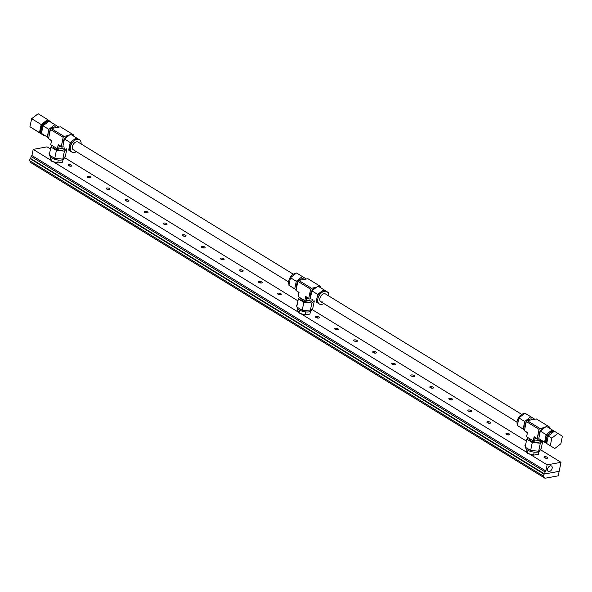 <?xml version="1.0" encoding="UTF-8"?>
<svg xmlns="http://www.w3.org/2000/svg" width="592" height="592" viewBox="0 0 592 592"><rect width="100%" height="100%" fill="white"/><g stroke="black" fill="none" stroke-linecap="round" stroke-linejoin="round"><path stroke-width="0.89" d="M550.434 465.823A3.167 2.013 -58.5 0 1 551.507 465.993A3.167 2.013 -58.5 0 1 551.929 469.019A3.167 2.013 -58.5 0 1 549.258 471.558A3.167 2.013 -58.5 0 1 548.192 471.387A3.167 2.013 -58.5 0 1 547.763 468.361A3.167 2.013 -58.5 0 1 550.434 465.823M546.349 458.304A1.473 0.562 11.6 0 0 545.136 458.06M546.83 458.312A1.917 0.733 11.6 0 0 544.684 457.868M544.477 457.757A1.917 0.733 -168.4 0 1 544.004 457.113A1.917 0.733 -168.4 0 1 545.276 456.691A1.917 0.733 -168.4 0 1 547.282 457.246A1.917 0.733 -168.4 0 1 547.763 457.89A1.917 0.733 -168.4 0 1 546.49 458.312A1.917 0.733 -168.4 0 1 544.477 457.757M525.363 446.02A1.917 0.733 -168.4 0 1 524.963 445.428A1.917 0.733 -168.4 0 1 525.563 445.043M508.276 434.935A1.473 0.562 11.6 0 0 507.063 434.691M508.765 434.942A1.917 0.733 11.6 0 0 506.619 434.506M506.412 434.387A1.917 0.733 -168.4 0 1 505.931 433.751A1.917 0.733 -168.4 0 1 507.203 433.322A1.917 0.733 -168.4 0 1 509.209 433.877A1.917 0.733 -168.4 0 1 509.69 434.521A1.917 0.733 -168.4 0 1 508.417 434.942A1.917 0.733 -168.4 0 1 506.412 434.387M489.244 423.25A1.473 0.562 11.6 0 0 488.03 423.006M489.725 423.258A1.917 0.733 11.6 0 0 487.579 422.821M487.371 422.703A1.917 0.733 -168.4 0 1 486.898 422.066A1.917 0.733 -168.4 0 1 488.171 421.637A1.917 0.733 -168.4 0 1 490.176 422.192A1.917 0.733 -168.4 0 1 490.65 422.836A1.917 0.733 -168.4 0 1 489.384 423.265A1.917 0.733 -168.4 0 1 487.371 422.703M470.203 411.573A1.473 0.562 11.6 0 0 468.997 411.322M470.692 411.573A1.917 0.733 11.6 0 0 468.546 411.137M468.339 411.018A1.917 0.733 -168.4 0 1 467.858 410.382A1.917 0.733 -168.4 0 1 469.13 409.953A1.917 0.733 -168.4 0 1 471.136 410.508A1.917 0.733 -168.4 0 1 471.617 411.151A1.917 0.733 -168.4 0 1 470.344 411.581A1.917 0.733 -168.4 0 1 468.339 411.018M451.171 399.889A1.473 0.562 11.6 0 0 449.957 399.637M451.659 399.889A1.917 0.733 11.6 0 0 449.513 399.452M449.306 399.341A1.917 0.733 -168.4 0 1 448.825 398.697A1.917 0.733 -168.4 0 1 450.098 398.268A1.917 0.733 -168.4 0 1 452.103 398.823A1.917 0.733 -168.4 0 1 452.584 399.467A1.917 0.733 -168.4 0 1 451.311 399.896A1.917 0.733 -168.4 0 1 449.306 399.341M432.138 388.204A1.473 0.562 11.6 0 0 430.924 387.952M432.619 388.211A1.917 0.733 11.6 0 0 430.473 387.767M430.266 387.656A1.917 0.733 -168.4 0 1 429.792 387.013A1.917 0.733 -168.4 0 1 431.065 386.583A1.917 0.733 -168.4 0 1 433.07 387.146A1.917 0.733 -168.4 0 1 433.544 387.782A1.917 0.733 -168.4 0 1 432.271 388.211A1.917 0.733 -168.4 0 1 430.266 387.656M413.098 376.519A1.473 0.562 11.6 0 0 411.884 376.268M413.586 376.527A1.917 0.733 11.6 0 0 411.44 376.083M411.233 375.972A1.917 0.733 -168.4 0 1 410.752 375.328A1.917 0.733 -168.4 0 1 412.025 374.899A1.917 0.733 -168.4 0 1 414.03 375.461A1.917 0.733 -168.4 0 1 414.511 376.098A1.917 0.733 -168.4 0 1 413.238 376.527A1.917 0.733 -168.4 0 1 411.233 375.972M394.065 364.835A1.473 0.562 11.6 0 0 392.851 364.583M394.553 364.842A1.917 0.733 11.6 0 0 392.407 364.398M392.2 364.287A1.917 0.733 -168.4 0 1 391.719 363.643A1.917 0.733 -168.4 0 1 392.992 363.222A1.917 0.733 -168.4 0 1 394.997 363.777A1.917 0.733 -168.4 0 1 395.478 364.413A1.917 0.733 -168.4 0 1 394.205 364.842A1.917 0.733 -168.4 0 1 392.2 364.287M375.032 353.15A1.473 0.562 11.6 0 0 373.818 352.899M375.513 353.158A1.917 0.733 11.6 0 0 373.367 352.714M373.16 352.603A1.917 0.733 -168.4 0 1 372.686 351.959A1.917 0.733 -168.4 0 1 373.959 351.537A1.917 0.733 -168.4 0 1 375.964 352.092A1.917 0.733 -168.4 0 1 376.438 352.736A1.917 0.733 -168.4 0 1 375.165 353.158A1.917 0.733 -168.4 0 1 373.16 352.603M355.992 341.466A1.473 0.562 11.6 0 0 354.778 341.221M356.48 341.473A1.917 0.733 11.6 0 0 354.334 341.029M354.127 340.918A1.917 0.733 -168.4 0 1 353.646 340.274A1.917 0.733 -168.4 0 1 354.919 339.852A1.917 0.733 -168.4 0 1 356.924 340.407A1.917 0.733 -168.4 0 1 357.405 341.051A1.917 0.733 -168.4 0 1 356.132 341.473A1.917 0.733 -168.4 0 1 354.127 340.918M336.959 329.781A1.473 0.562 11.6 0 0 335.745 329.537M337.44 329.788A1.917 0.733 11.6 0 0 335.301 329.352M335.094 329.233A1.917 0.733 -168.4 0 1 334.613 328.597A1.917 0.733 -168.4 0 1 335.886 328.168A1.917 0.733 -168.4 0 1 337.891 328.723A1.917 0.733 -168.4 0 1 338.372 329.367A1.917 0.733 -168.4 0 1 337.1 329.788A1.917 0.733 -168.4 0 1 335.094 329.233M317.926 318.096A1.473 0.562 11.6 0 0 316.713 317.852M318.407 318.104A1.917 0.733 11.6 0 0 316.261 317.667M316.054 317.549A1.917 0.733 -168.4 0 1 315.58 316.912A1.917 0.733 -168.4 0 1 316.853 316.483A1.917 0.733 -168.4 0 1 318.859 317.038A1.917 0.733 -168.4 0 1 319.332 317.682A1.917 0.733 -168.4 0 1 318.059 318.104A1.917 0.733 -168.4 0 1 316.054 317.549M296.94 305.812A1.917 0.733 -168.4 0 1 296.54 305.228A1.917 0.733 -168.4 0 1 297.14 304.843M279.853 294.735A1.473 0.562 11.6 0 0 278.64 294.483M280.334 294.735A1.917 0.733 11.6 0 0 278.188 294.298M277.988 294.18A1.917 0.733 -168.4 0 1 277.507 293.543A1.917 0.733 -168.4 0 1 278.78 293.114A1.917 0.733 -168.4 0 1 280.786 293.669A1.917 0.733 -168.4 0 1 281.267 294.313A1.917 0.733 -168.4 0 1 279.994 294.742A1.917 0.733 -168.4 0 1 277.988 294.18M260.82 283.05A1.473 0.562 11.6 0 0 259.607 282.798M261.301 283.05A1.917 0.733 11.6 0 0 259.155 282.613M258.948 282.502A1.917 0.733 -168.4 0 1 258.475 281.859A1.917 0.733 -168.4 0 1 259.747 281.429A1.917 0.733 -168.4 0 1 261.753 281.992A1.917 0.733 -168.4 0 1 262.226 282.628A1.917 0.733 -168.4 0 1 260.954 283.057A1.917 0.733 -168.4 0 1 258.948 282.502M241.78 271.365A1.473 0.562 11.6 0 0 240.567 271.114M242.269 271.373A1.917 0.733 11.6 0 0 240.123 270.929M239.915 270.818A1.917 0.733 -168.4 0 1 239.434 270.174A1.917 0.733 -168.4 0 1 240.707 269.745A1.917 0.733 -168.4 0 1 242.713 270.307A1.917 0.733 -168.4 0 1 243.194 270.944A1.917 0.733 -168.4 0 1 241.921 271.373A1.917 0.733 -168.4 0 1 239.915 270.818M222.747 259.681A1.473 0.562 11.6 0 0 221.534 259.429M223.228 259.688A1.917 0.733 11.6 0 0 221.082 259.244M220.883 259.133A1.917 0.733 -168.4 0 1 220.402 258.489A1.917 0.733 -168.4 0 1 221.674 258.068A1.917 0.733 -168.4 0 1 223.68 258.623A1.917 0.733 -168.4 0 1 224.161 259.259A1.917 0.733 -168.4 0 1 222.888 259.688A1.917 0.733 -168.4 0 1 220.883 259.133M203.707 247.996A1.473 0.562 11.6 0 0 202.501 247.745M204.196 248.004A1.917 0.733 11.6 0 0 202.05 247.56M201.842 247.449A1.917 0.733 -168.4 0 1 201.369 246.805A1.917 0.733 -168.4 0 1 202.642 246.383A1.917 0.733 -168.4 0 1 204.647 246.938A1.917 0.733 -168.4 0 1 205.121 247.574A1.917 0.733 -168.4 0 1 203.848 248.004A1.917 0.733 -168.4 0 1 201.842 247.449M184.674 236.312A1.473 0.562 11.6 0 0 183.461 236.06M185.163 236.319A1.917 0.733 11.6 0 0 183.017 235.875M182.81 235.764A1.917 0.733 -168.4 0 1 182.329 235.12A1.917 0.733 -168.4 0 1 183.601 234.698A1.917 0.733 -168.4 0 1 185.607 235.253A1.917 0.733 -168.4 0 1 186.088 235.897A1.917 0.733 -168.4 0 1 184.815 236.319A1.917 0.733 -168.4 0 1 182.81 235.764M165.642 224.627A1.473 0.562 11.6 0 0 164.428 224.383M166.123 224.634A1.917 0.733 11.6 0 0 163.977 224.19M163.777 224.079A1.917 0.733 -168.4 0 1 163.296 223.436A1.917 0.733 -168.4 0 1 164.569 223.014A1.917 0.733 -168.4 0 1 166.574 223.569A1.917 0.733 -168.4 0 1 167.055 224.213A1.917 0.733 -168.4 0 1 165.782 224.634A1.917 0.733 -168.4 0 1 163.777 224.079M146.601 212.942A1.473 0.562 11.6 0 0 145.395 212.698M147.09 212.95A1.917 0.733 11.6 0 0 144.944 212.513M144.737 212.395A1.917 0.733 -168.4 0 1 144.263 211.758A1.917 0.733 -168.4 0 1 145.528 211.329A1.917 0.733 -168.4 0 1 147.541 211.884A1.917 0.733 -168.4 0 1 148.015 212.528A1.917 0.733 -168.4 0 1 146.742 212.95A1.917 0.733 -168.4 0 1 144.737 212.395M127.569 201.258A1.473 0.562 11.6 0 0 126.355 201.014M128.057 201.265A1.917 0.733 11.6 0 0 125.911 200.829M125.704 200.71A1.917 0.733 -168.4 0 1 125.223 200.074A1.917 0.733 -168.4 0 1 126.496 199.645A1.917 0.733 -168.4 0 1 128.501 200.2A1.917 0.733 -168.4 0 1 128.982 200.843A1.917 0.733 -168.4 0 1 127.709 201.273A1.917 0.733 -168.4 0 1 125.704 200.71M108.536 189.581A1.473 0.562 11.6 0 0 107.322 189.329M109.017 189.581A1.917 0.733 11.6 0 0 106.871 189.144M106.664 189.026A1.917 0.733 -168.4 0 1 106.19 188.389A1.917 0.733 -168.4 0 1 107.463 187.96A1.917 0.733 -168.4 0 1 109.468 188.515A1.917 0.733 -168.4 0 1 109.949 189.159A1.917 0.733 -168.4 0 1 108.676 189.588A1.917 0.733 -168.4 0 1 106.664 189.026M89.496 177.896A1.473 0.562 11.6 0 0 88.289 177.644M89.984 177.896A1.917 0.733 11.6 0 0 87.838 177.459M87.631 177.341A1.917 0.733 -168.4 0 1 87.15 176.705A1.917 0.733 -168.4 0 1 88.423 176.275A1.917 0.733 -168.4 0 1 90.428 176.83A1.917 0.733 -168.4 0 1 90.909 177.474A1.917 0.733 -168.4 0 1 89.636 177.903A1.917 0.733 -168.4 0 1 87.631 177.341M70.463 166.211A1.473 0.562 11.6 0 0 69.249 165.96M70.951 166.219A1.917 0.733 11.6 0 0 68.805 165.775M68.598 165.664A1.917 0.733 -168.4 0 1 68.117 165.02A1.917 0.733 -168.4 0 1 69.39 164.591A1.917 0.733 -168.4 0 1 71.395 165.153A1.917 0.733 -168.4 0 1 71.876 165.79A1.917 0.733 -168.4 0 1 70.603 166.219A1.917 0.733 -168.4 0 1 68.598 165.664M49.484 153.927A1.917 0.733 -168.4 0 1 49.084 153.335A1.917 0.733 -168.4 0 1 49.684 152.951M51.178 160.432L33.189 149.384L31.924 155.533L31.095 156.473L30.673 158.523L544.633 473.985L559.159 471.336L561.009 462.322L540.23 449.565M561.009 462.322L547.141 464.853L545.876 470.995L31.924 155.533M547.141 464.853L529.137 453.798M527.072 452.532L300.699 313.59M298.642 312.317L53.243 161.697M545.876 470.995L545.054 471.935L31.095 156.473M545.054 471.935L544.633 473.985M526.384 441.07L311.806 309.357M297.961 300.862L64.35 157.472M50.498 148.969L47.057 146.853L33.189 149.384M559.166 471.328L558.249 475.835L545.032 478.247L543.552 476.153L543.974 474.103L559.159 471.328M543.552 476.153L29.6 160.684L31.08 162.778L545.032 478.247M29.6 160.684L30.022 158.641L543.974 474.103M30.022 158.641L30.673 158.523M62.996 159.611L62.471 162.186L57.653 163.044L51.534 161.179L50.231 158.449L50.52 157.05M57.653 163.044L58.275 160.032M51.534 161.179L52.14 158.242M310.452 311.496L309.927 314.078L305.117 314.937L298.997 313.064L297.687 310.341L297.976 308.935M305.117 314.937L305.731 311.925M298.997 313.064L299.596 310.127M538.89 451.703L538.365 454.271L533.57 455.144L527.442 453.287L526.103 450.556L526.399 449.136M533.57 455.144L534.191 452.133M527.442 453.287L528.042 450.349M43.719 134.798L48.692 137.877L47.271 136.952L48.825 129.389L54.886 124.646L49.077 121.079L43.016 125.83L41.462 133.392L42.787 134.229A7.237 4.603 -58.5 0 1 42.572 134.088M41.581 132.845A7.237 4.603 -58.5 0 1 42.417 126.052A7.237 4.603 -58.5 0 1 47.915 121.508A7.237 4.603 -58.5 0 1 48.618 121.441M49.136 135.709A5.861 3.73 -58.5 0 1 50.298 130.025M51.608 128.457A5.861 3.73 -58.5 0 1 54.42 126.903A5.861 3.73 -58.5 0 1 56.395 127.213L56.862 127.502M74.858 150.028A4.521 2.879 -58.5 0 1 73.334 149.791A4.521 2.879 -58.5 0 1 72.72 145.469A4.521 2.879 -58.5 0 1 76.538 141.843A4.521 2.879 -58.5 0 1 78.063 142.08L293.336 274.214M64.313 157.509L64.106 158.501A7.237 2.768 -168.4 0 1 61.783 159.966A7.237 2.768 -168.4 0 1 53.879 159.019A7.237 2.768 -168.4 0 1 49.935 155.585L49.965 155.444M81.126 143.96A7.237 4.603 121.5 0 0 79.483 139.771A7.237 4.603 121.5 0 0 77.041 139.386A7.237 4.603 121.5 0 0 70.936 145.188A7.237 4.603 121.5 0 0 71.913 152.107A7.237 4.603 121.5 0 0 74.355 152.484A7.237 4.603 121.5 0 0 76.39 151.67M73.652 152.558L73.193 152.914L68.687 150.102L70.241 142.539L76.301 137.788L78.544 139.194A7.237 4.603 121.5 0 0 78.529 139.187A7.237 4.603 121.5 0 0 76.087 138.802A7.237 4.603 121.5 0 0 73.267 140.163A7.237 4.603 121.5 0 0 69.464 146.32A7.237 4.603 121.5 0 0 70.936 151.508A7.237 4.603 121.5 0 0 70.959 151.522L71.913 152.107M64.883 147.889L64.669 148.918A5.861 2.242 -168.4 0 1 64.624 149.073A5.861 2.242 -168.4 0 1 62.782 150.109A5.861 2.242 -168.4 0 1 56.381 149.339A5.861 2.242 -168.4 0 1 53.191 146.564L53.25 146.254M63.314 144.418A5.861 3.73 -58.5 0 1 65.631 137.314A5.861 3.73 -58.5 0 1 68.598 135.605A5.861 3.73 -58.5 0 1 68.761 135.583M51.245 128.523L50.416 129.463L63.166 137.292L63.995 136.352L51.245 128.523L60.488 126.836L73.245 134.665L73.578 136.123M61.287 146.461L58.245 144.596L61.783 147.164L61.287 146.461L63.166 137.292M61.783 147.164L63.403 146.86M63.995 136.352L68.924 135.457M71.676 134.954L73.245 134.665M50.416 129.463L48.537 138.632L51.578 140.504L48.537 138.632M51.312 141.658L50.72 144.692L51.578 140.504L51.312 141.658L50.882 140.474M50.72 144.692L57.38 148.784L58.638 149.029L59.163 146.476L58.245 144.596L57.38 148.784M59.925 146.024L59.163 146.476L60.317 146.261M58.638 149.029L65.009 147.867M79.698 139.912L80.808 140.607L80.69 141.155M52.237 145.625L50.897 147.016L49.262 155.008L54.753 158.382L62.782 159.107L65.32 156.451L66.844 149.014M73.193 152.914L68.687 150.102M70.241 142.539L64.432 138.972L62.878 146.535M64.432 138.972L70.492 134.229L76.301 137.788M54.753 158.382L56.395 150.39L50.897 147.016M56.395 150.39L64.424 151.115L66.585 148.851M62.782 159.107L64.424 151.115M54.886 124.646L58.867 127.132M48.825 129.389L43.016 125.83M41.462 133.392L47.271 136.952M291.19 286.698L290.25 286.121A7.237 4.603 -58.5 0 1 290.036 285.973M289.037 284.737A7.237 4.603 -58.5 0 1 289.88 277.937A7.237 4.603 -58.5 0 1 295.378 273.4A7.237 4.603 -58.5 0 1 296.081 273.334M296.592 287.601A5.861 3.73 -58.5 0 1 297.761 281.918M299.064 280.349A5.861 3.73 -58.5 0 1 301.883 278.795A5.861 3.73 -58.5 0 1 303.859 279.106L304.325 279.387M322.314 301.92A4.521 2.879 -58.5 0 1 320.79 301.683A4.521 2.879 -58.5 0 1 320.183 297.362A4.521 2.879 -58.5 0 1 323.994 293.736A4.521 2.879 -58.5 0 1 325.526 293.972L521.759 414.422M311.769 309.401L311.57 310.386A7.237 2.768 -168.4 0 1 309.239 311.851A7.237 2.768 -168.4 0 1 301.335 310.911A7.237 2.768 -168.4 0 1 297.391 307.477L297.421 307.329M328.582 295.852A7.237 4.603 121.5 0 0 326.939 291.656A7.237 4.603 121.5 0 0 324.505 291.279A7.237 4.603 121.5 0 0 318.392 297.08A7.237 4.603 121.5 0 0 319.369 303.992A7.237 4.603 121.5 0 0 321.811 304.377A7.237 4.603 121.5 0 0 323.854 303.563M321.108 304.443L320.649 304.806L316.143 301.987L317.697 294.424L323.757 289.68L326 291.079A7.237 4.603 121.5 0 0 325.992 291.072A7.237 4.603 121.5 0 0 323.55 290.694A7.237 4.603 121.5 0 0 320.731 292.048A7.237 4.603 121.5 0 0 316.92 298.205A7.237 4.603 121.5 0 0 318.4 303.4A7.237 4.603 121.5 0 0 318.422 303.407L319.369 303.992M312.347 299.781L312.132 300.81A5.861 2.242 -168.4 0 1 312.088 300.958A5.861 2.242 -168.4 0 1 310.245 301.994A5.861 2.242 -168.4 0 1 303.844 301.232A5.861 2.242 -168.4 0 1 300.647 298.449L300.714 298.139M310.778 296.303A5.861 3.73 -58.5 0 1 313.087 289.207A5.861 3.73 -58.5 0 1 316.061 287.497A5.861 3.73 -58.5 0 1 316.224 287.468M298.708 280.416L297.88 281.355L310.63 289.185L311.459 288.245L298.708 280.416L307.951 278.728L320.701 286.558L321.042 288.008M308.75 298.353L305.701 296.481L309.239 299.049L308.75 298.353L310.63 289.185M309.239 299.049L310.867 298.753M311.459 288.245L316.387 287.342M319.132 286.839L320.701 286.558M297.88 281.355L295.993 290.524L299.041 292.396L295.993 290.524M298.768 293.543L298.176 296.585L299.041 292.396L298.768 293.543L298.346 292.359M298.176 296.585L304.843 300.677L306.094 300.921L306.619 298.368L305.701 296.481L304.843 300.677M307.381 297.909L306.619 298.368L307.781 298.153M306.094 300.921L312.472 299.759M327.154 291.804L328.264 292.5L328.153 293.04M299.693 297.517L298.361 298.908L296.718 306.9L302.216 310.275L310.245 310.992L312.783 308.343L314.308 300.906M320.649 304.806L316.143 301.987M317.697 294.424L311.895 290.864L310.341 298.427M311.895 290.864L317.956 286.114L323.757 289.68M302.216 310.275L303.851 302.283L298.361 298.908M303.851 302.283L311.888 303L314.049 300.743M310.245 310.992L311.888 303M290.48 277.715L296.54 272.971L302.342 276.538L296.281 281.281L290.48 277.715L288.926 285.277L296.148 289.769M296.155 289.732L294.735 288.844L296.281 281.281M302.342 276.538L306.323 279.024M288.926 285.277L294.735 288.844M519.613 426.899L518.673 426.321A7.237 4.603 -58.5 0 1 518.459 426.181M517.46 424.938A7.237 4.603 -58.5 0 1 518.303 418.144A7.237 4.603 -58.5 0 1 523.802 413.608A7.237 4.603 -58.5 0 1 524.505 413.534M525.015 427.809A5.861 3.73 -58.5 0 1 526.184 422.118M527.494 420.557A5.861 3.73 -58.5 0 1 530.306 418.995A5.861 3.73 -58.5 0 1 532.282 419.306L532.748 419.595M540.2 449.602L539.993 450.593A7.237 2.768 -168.4 0 1 537.662 452.059A7.237 2.768 -168.4 0 1 529.759 451.119A7.237 2.768 -168.4 0 1 525.814 447.685L525.844 447.537M554.031 431.427A7.237 4.603 121.5 0 0 552.928 431.479A7.237 4.603 121.5 0 0 547.289 436.282A7.237 4.603 121.5 0 0 546.779 443.171M547.563 444.037A7.237 4.603 121.5 0 0 547.8 444.2A7.237 4.603 121.5 0 0 548 444.318M546.12 434.632L540.318 431.065L538.764 438.628L549.08 445.014L544.573 442.194L546.12 434.632L552.181 429.888L554.304 431.213A7.237 4.603 121.5 0 0 551.973 430.902A7.237 4.603 121.5 0 0 549.154 432.256A7.237 4.603 121.5 0 0 545.35 438.413A7.237 4.603 121.5 0 0 546.823 443.6A7.237 4.603 121.5 0 0 546.845 443.615L547.8 444.2M540.77 439.982L540.555 441.018A5.861 2.242 -168.4 0 1 540.511 441.166A5.861 2.242 -168.4 0 1 538.668 442.202A5.861 2.242 -168.4 0 1 532.267 441.44A5.861 2.242 -168.4 0 1 529.07 438.657L529.137 438.346M539.201 436.511A5.861 3.73 -58.5 0 1 541.517 429.415A5.861 3.73 -58.5 0 1 544.485 427.705A5.861 3.73 -58.5 0 1 544.647 427.676M527.132 420.623L526.303 421.556L539.053 429.385L539.882 428.445L527.132 420.623L536.374 418.936L549.132 426.758L549.465 428.216M537.173 438.561L534.125 436.689L537.662 439.257L537.173 438.561L539.053 429.385M537.662 439.257L539.29 438.961M539.882 428.445L544.81 427.55M547.563 427.047L549.132 426.758M526.303 421.556L524.416 430.732L527.465 432.597L524.416 430.732M527.191 433.751L526.606 436.792L527.465 432.597L527.191 433.751L526.769 432.567M526.606 436.792L533.266 440.877L534.524 441.121L535.042 438.568L534.125 436.689L533.266 440.877M535.812 438.117L535.042 438.568L536.204 438.361M534.524 441.121L540.896 439.96M528.116 437.717L526.784 439.116L525.141 447.108L530.639 450.475L538.668 451.2L541.206 448.551L542.731 441.114M540.318 431.065L546.379 426.321L552.181 429.888M538.764 438.628L544.573 442.194M530.639 450.475L532.282 442.49L526.784 439.116M532.282 442.49L540.311 443.208L542.472 440.951M538.668 451.2L540.311 443.208M518.903 417.922L524.963 413.179L530.765 416.738L524.712 421.489L518.903 417.922L517.349 425.485L524.571 429.97M524.579 429.94L523.158 429.052L524.712 421.489M530.765 416.738L534.746 419.232M517.349 425.485L523.158 429.052M43.971 134.961A7.563 4.81 -58.5 0 1 42.617 134.502A7.563 4.81 -58.5 0 1 41.573 133.459M41.484 133.311A7.563 4.81 -58.5 0 1 41.077 128.952A7.563 4.81 -58.5 0 1 48.995 121.145M49.217 121.168A7.563 4.81 -58.5 0 1 50.527 121.619L49.861 121.205A7.563 4.81 121.5 0 0 47.404 120.79A7.563 4.81 121.5 0 0 40.411 128.545A7.563 4.81 121.5 0 0 41.951 134.095L42.617 134.502M52.296 123.062L47.663 119.599L41.196 124.535L39.442 132.586L44.148 135.709L44.607 135.353M47.663 119.599L38.147 113.753L31.679 118.696L29.926 126.747L44.148 135.709M29.926 126.747L39.442 132.586M31.679 118.696L41.196 124.535M50.527 121.619A7.563 4.81 -58.5 0 1 51.519 122.581M546.83 442.927A7.052 4.484 -58.5 0 1 547.437 436.237A7.052 4.484 -58.5 0 1 552.891 431.649A7.052 4.484 -58.5 0 1 553.831 431.583M550.279 445.702L551.833 438.139L548.266 435.949L554.327 431.198L562.4 436.208L560.846 443.771L554.785 448.514L546.712 443.512L548.266 435.949M554.785 448.514L546.712 443.512M551.833 438.139L557.893 433.388M517.031 422.133L320.79 301.683M288.607 281.925L73.334 149.791M78.529 139.187L79.483 139.771M325.992 291.072L326.939 291.656"/></g></svg>
